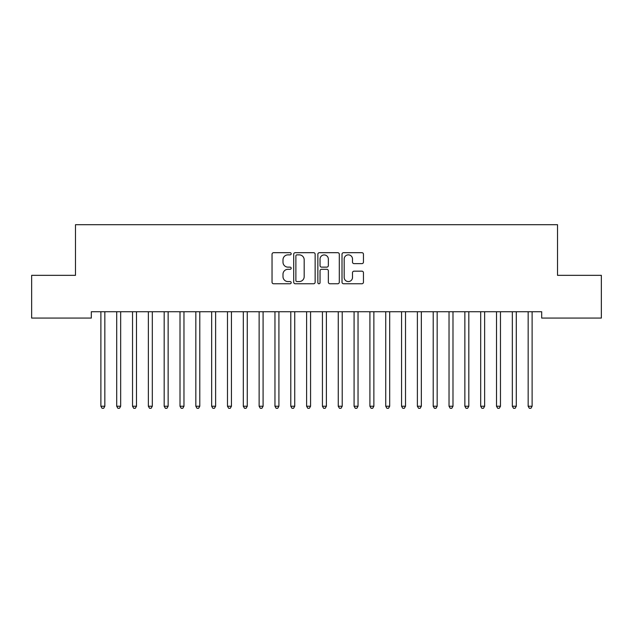 <?xml version="1.0" encoding="UTF-8"?>
<svg xmlns="http://www.w3.org/2000/svg" width="633" height="633" viewBox="0 0 633 633"><rect width="100%" height="100%" fill="white"/><g stroke="black" fill="none" stroke-linecap="round" stroke-linejoin="round"><path stroke-width="0.95" d="M291.18 253.77A1.084 1.084 0 0 0 290.096 252.686L273.591 252.686A1.551 1.551 0 0 0 272.04 254.237L272.04 282.199A1.551 1.551 0 0 0 273.591 283.75L290.096 283.75A1.084 1.084 0 0 0 291.18 282.666A1.084 1.084 0 0 0 290.096 281.574L287.96 281.574A4.969 4.969 0 0 1 282.991 276.605L282.991 274.279A4.969 4.969 0 0 1 287.96 269.302L290.096 269.302A1.084 1.084 0 0 0 291.18 268.218A1.084 1.084 0 0 0 290.096 267.134L287.96 267.134A4.969 4.969 0 0 1 282.991 262.157L282.991 259.831A4.969 4.969 0 0 1 287.96 254.862L290.096 254.862A1.084 1.084 0 0 0 291.18 253.77M361.894 263.637A1.551 1.551 0 0 0 363.453 262.086L363.453 254.237A1.551 1.551 0 0 0 361.894 252.686L343.569 252.686A1.551 1.551 0 0 0 342.01 254.237L342.01 282.199A1.551 1.551 0 0 0 343.569 283.75L361.894 283.75A1.551 1.551 0 0 0 363.453 282.199L363.453 272.72A1.551 1.551 0 0 0 361.894 271.169L354.053 271.169A1.551 1.551 0 0 0 352.502 272.72L352.502 277.42A4.154 4.154 0 0 1 348.34 281.574A4.154 4.154 0 0 1 344.186 277.42L344.186 259.016A4.154 4.154 0 0 1 348.34 254.862A4.154 4.154 0 0 1 352.502 259.016L352.502 262.086A1.551 1.551 0 0 0 354.053 263.637L361.894 263.637M541.69 311.737L91.31 311.737L91.31 318.067L31.65 318.067L31.65 275.339L75.485 275.339L75.485 224.699L557.515 224.699L557.515 275.339L601.35 275.339L601.35 318.067L541.69 318.067L541.69 311.737M315.139 254.237A1.551 1.551 0 0 0 313.588 252.686L295.255 252.686A1.551 1.551 0 0 0 293.704 254.237L293.704 282.199A1.551 1.551 0 0 0 295.255 283.75L313.588 283.75A1.551 1.551 0 0 0 315.139 282.199L315.139 254.237M319.412 252.686L337.745 252.686A1.551 1.551 0 0 1 339.296 254.237L339.296 282.199A1.551 1.551 0 0 1 337.745 283.75L329.896 283.75A1.551 1.551 0 0 1 328.345 282.199L328.345 270.861A1.551 1.551 0 0 0 326.794 269.302L321.588 269.302A1.551 1.551 0 0 0 320.037 270.861L320.037 282.666A1.084 1.084 0 0 1 318.945 283.75A1.084 1.084 0 0 1 317.861 282.666L317.861 254.237A1.551 1.551 0 0 1 319.412 252.686M296.964 254.862A1.084 1.084 0 0 0 295.88 255.946L295.88 280.49A1.084 1.084 0 0 0 296.964 281.574L299.219 281.574A4.969 4.969 0 0 0 304.188 276.605L304.188 259.831A4.969 4.969 0 0 0 299.219 254.862L296.964 254.862M328.345 259.095A4.154 4.154 0 0 0 324.191 254.941A4.154 4.154 0 0 0 320.037 259.095L320.037 265.575A1.551 1.551 0 0 0 321.588 267.134L326.794 267.134A1.551 1.551 0 0 0 328.345 265.575L328.345 259.095M100.679 311.737L100.774 311.966A1.583 1.583 0 0 1 100.884 312.56L100.884 406.244L104.841 406.244L104.841 312.56A1.583 1.583 0 0 1 104.951 311.966L105.046 311.737M104.841 406.244L103.654 408.301L102.071 408.301L100.884 406.244M116.504 311.737L116.599 311.966A1.583 1.583 0 0 1 116.709 312.56L116.709 406.244L120.666 406.244L120.666 312.56A1.583 1.583 0 0 1 120.776 311.966L120.871 311.737M120.666 406.244L119.479 408.301L117.896 408.301L116.709 406.244M132.329 311.737L132.424 311.966A1.583 1.583 0 0 1 132.534 312.56L132.534 406.244L136.491 406.244L136.491 312.56A1.583 1.583 0 0 1 136.601 311.966L136.696 311.737M136.491 406.244L135.304 408.301L133.721 408.301L132.534 406.244M148.154 311.737L148.249 311.966A1.583 1.583 0 0 1 148.359 312.56L148.359 406.244L152.316 406.244L152.316 312.56A1.583 1.583 0 0 1 152.426 311.966L152.521 311.737M152.316 406.244L151.129 408.301L149.546 408.301L148.359 406.244M163.979 311.737L164.074 311.966A1.583 1.583 0 0 1 164.184 312.56L164.184 406.244L168.141 406.244L168.141 312.56A1.583 1.583 0 0 1 168.251 311.966L168.346 311.737M168.141 406.244L166.954 408.301L165.371 408.301L164.184 406.244M179.804 311.737L179.899 311.966A1.583 1.583 0 0 1 180.009 312.56L180.009 406.244L183.966 406.244L183.966 312.56A1.583 1.583 0 0 1 184.076 311.966L184.171 311.737M183.966 406.244L182.779 408.301L181.196 408.301L180.009 406.244M195.629 311.737L195.724 311.966A1.583 1.583 0 0 1 195.834 312.56L195.834 406.244L199.791 406.244L199.791 312.56A1.583 1.583 0 0 1 199.901 311.966L199.996 311.737M199.791 406.244L198.604 408.301L197.021 408.301L195.834 406.244M211.454 311.737L211.549 311.966A1.583 1.583 0 0 1 211.659 312.56L211.659 406.244L215.616 406.244L215.616 312.56A1.583 1.583 0 0 1 215.726 311.966L215.821 311.737M215.616 406.244L214.429 408.301L212.846 408.301L211.659 406.244M227.279 311.737L227.374 311.966A1.583 1.583 0 0 1 227.484 312.56L227.484 406.244L231.441 406.244L231.441 312.56A1.583 1.583 0 0 1 231.551 311.966L231.646 311.737M231.441 406.244L230.254 408.301L228.671 408.301L227.484 406.244M243.104 311.737L243.199 311.966A1.583 1.583 0 0 1 243.309 312.56L243.309 406.244L247.266 406.244L247.266 312.56A1.583 1.583 0 0 1 247.376 311.966L247.471 311.737M247.266 406.244L246.079 408.301L244.496 408.301L243.309 406.244M258.929 311.737L259.024 311.966A1.583 1.583 0 0 1 259.134 312.56L259.134 406.244L263.091 406.244L263.091 312.56A1.583 1.583 0 0 1 263.201 311.966L263.296 311.737M263.091 406.244L261.904 408.301L260.321 408.301L259.134 406.244M274.754 311.737L274.849 311.966A1.583 1.583 0 0 1 274.959 312.56L274.959 406.244L278.916 406.244L278.916 312.56A1.583 1.583 0 0 1 279.026 311.966L279.121 311.737M278.916 406.244L277.729 408.301L276.146 408.301L274.959 406.244M290.579 311.737L290.674 311.966A1.583 1.583 0 0 1 290.784 312.56L290.784 406.244L294.741 406.244L294.741 312.56A1.583 1.583 0 0 1 294.851 311.966L294.946 311.737M294.741 406.244L293.554 408.301L291.971 408.301L290.784 406.244M306.404 311.737L306.499 311.966A1.583 1.583 0 0 1 306.609 312.56L306.609 406.244L310.566 406.244L310.566 312.56A1.583 1.583 0 0 1 310.676 311.966L310.771 311.737M310.566 406.244L309.379 408.301L307.796 408.301L306.609 406.244M322.229 311.737L322.324 311.966A1.583 1.583 0 0 1 322.434 312.56L322.434 406.244L326.391 406.244L326.391 312.56A1.583 1.583 0 0 1 326.501 311.966L326.596 311.737M326.391 406.244L325.204 408.301L323.621 408.301L322.434 406.244M338.054 311.737L338.149 311.966A1.583 1.583 0 0 1 338.259 312.56L338.259 406.244L342.216 406.244L342.216 312.56A1.583 1.583 0 0 1 342.326 311.966L342.421 311.737M342.216 406.244L341.029 408.301L339.446 408.301L338.259 406.244M353.879 311.737L353.974 311.966A1.583 1.583 0 0 1 354.084 312.56L354.084 406.244L358.041 406.244L358.041 312.56A1.583 1.583 0 0 1 358.151 311.966L358.246 311.737M358.041 406.244L356.854 408.301L355.271 408.301L354.084 406.244M369.704 311.737L369.799 311.966A1.583 1.583 0 0 1 369.909 312.56L369.909 406.244L373.866 406.244L373.866 312.56A1.583 1.583 0 0 1 373.976 311.966L374.071 311.737M373.866 406.244L372.679 408.301L371.096 408.301L369.909 406.244M385.529 311.737L385.624 311.966A1.583 1.583 0 0 1 385.734 312.56L385.734 406.244L389.691 406.244L389.691 312.56A1.583 1.583 0 0 1 389.801 311.966L389.896 311.737M389.691 406.244L388.504 408.301L386.921 408.301L385.734 406.244M401.354 311.737L401.449 311.966A1.583 1.583 0 0 1 401.559 312.56L401.559 406.244L405.516 406.244L405.516 312.56A1.583 1.583 0 0 1 405.626 311.966L405.721 311.737M405.516 406.244L404.329 408.301L402.746 408.301L401.559 406.244M417.179 311.737L417.274 311.966A1.583 1.583 0 0 1 417.384 312.56L417.384 406.244L421.341 406.244L421.341 312.56A1.583 1.583 0 0 1 421.451 311.966L421.546 311.737M421.341 406.244L420.154 408.301L418.571 408.301L417.384 406.244M433.004 311.737L433.099 311.966A1.583 1.583 0 0 1 433.209 312.56L433.209 406.244L437.166 406.244L437.166 312.56A1.583 1.583 0 0 1 437.276 311.966L437.371 311.737M437.166 406.244L435.979 408.301L434.396 408.301L433.209 406.244M448.829 311.737L448.924 311.966A1.583 1.583 0 0 1 449.034 312.56L449.034 406.244L452.991 406.244L452.991 312.56A1.583 1.583 0 0 1 453.101 311.966L453.196 311.737M452.991 406.244L451.804 408.301L450.221 408.301L449.034 406.244M464.654 311.737L464.749 311.966A1.583 1.583 0 0 1 464.859 312.56L464.859 406.244L468.816 406.244L468.816 312.56A1.583 1.583 0 0 1 468.926 311.966L469.021 311.737M468.816 406.244L467.629 408.301L466.046 408.301L464.859 406.244M480.479 311.737L480.574 311.966A1.583 1.583 0 0 1 480.684 312.56L480.684 406.244L484.641 406.244L484.641 312.56A1.583 1.583 0 0 1 484.751 311.966L484.846 311.737M484.641 406.244L483.454 408.301L481.871 408.301L480.684 406.244M496.304 311.737L496.399 311.966A1.583 1.583 0 0 1 496.509 312.56L496.509 406.244L500.466 406.244L500.466 312.56A1.583 1.583 0 0 1 500.576 311.966L500.671 311.737M500.466 406.244L499.279 408.301L497.696 408.301L496.509 406.244M512.129 311.737L512.224 311.966A1.583 1.583 0 0 1 512.334 312.56L512.334 406.244L516.291 406.244L516.291 312.56A1.583 1.583 0 0 1 516.401 311.966L516.496 311.737M516.291 406.244L515.104 408.301L513.521 408.301L512.334 406.244M527.954 311.737L528.049 311.966A1.583 1.583 0 0 1 528.159 312.56L528.159 406.244L532.116 406.244L532.116 312.56A1.583 1.583 0 0 1 532.226 311.966L532.321 311.737M532.116 406.244L530.929 408.301L529.346 408.301L528.159 406.244"/></g></svg>
